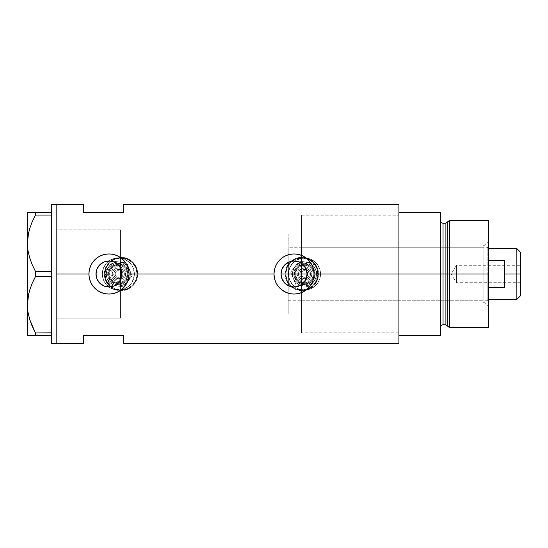 <?xml version="1.0" encoding="UTF-8"?>
<svg xmlns="http://www.w3.org/2000/svg" width="548" height="548" viewBox="0 0 548 548"><rect width="100%" height="100%" fill="white"/><g stroke="black" fill="none" stroke-linecap="round" stroke-linejoin="round"><path stroke-width="0.41" stroke-dasharray="2.74 2.06" d="M120.471 267.91L121.601 270.863L121.985 274L281.049 274L121.985 274L121.601 277.144L120.478 280.09L120.478 314.12L120.478 274L301.551 274L301.551 332.841L301.551 274L398.903 274L307.072 274L306.702 277.089L305.606 280.001L303.852 282.569L301.551 284.638L301.551 332.841L301.551 215.159L301.551 263.362L303.859 265.438L305.606 267.993L306.702 270.904L307.072 274L398.903 274L398.903 332.841L398.903 274L318.532 274A16.714 16.714 0 0 1 301.818 290.714A16.714 16.714 0 0 1 285.097 274L286.385 280.425L290.002 285.83L295.413 289.44L301.825 290.714L308.236 289.433L312.429 286.919L315.71 283.295L318.21 277.267L318.21 270.719L315.71 264.698L311.113 260.108L305.092 257.608L298.544 257.608L292.522 260.108L287.919 264.705L286.378 267.582L285.097 274L137.726 274A16.714 16.714 0 0 1 121.012 290.714A16.714 16.714 0 0 1 104.298 274L105.579 280.425L109.196 285.83L114.607 289.44L121.019 290.714L127.431 289.433L131.623 286.919L134.904 283.295L137.404 277.267L137.404 270.719L134.904 264.698L130.308 260.108L124.286 257.608L117.745 257.608L111.717 260.108L107.113 264.705L104.62 270.733L104.298 274L56.821 274L120.478 274L120.478 318.135L120.478 274L56.821 274L56.821 318.135L56.821 204.459L56.821 274L104.298 274L104.62 277.281L107.12 283.302L111.724 287.899L117.752 290.399L124.293 290.392L130.308 287.892L132.835 285.816L136.452 280.405L137.726 274L285.097 274L286.385 280.425L290.002 285.83L295.413 289.44L301.825 290.714L308.236 289.433L313.641 285.816L317.258 280.405L318.532 274L398.903 274L398.903 343.541L398.903 215.159L398.903 274L301.551 274L301.551 332.841L301.551 215.159L301.551 274L120.478 274L120.478 229.865L120.478 318.135L56.821 318.135L56.821 229.865L56.821 343.541L56.821 230.085L56.821 317.915L56.821 274L95.962 274L56.821 274L56.821 229.865L120.478 229.865L120.478 280.09M281.364 276.85L281.247 276.274M283.446 281.521L283.124 281.056M284.981 283.316L284.604 282.939M286.536 284.618L288.036 285.535M287.125 285.015L286.714 284.741M289.303 286.111L288.741 285.878M289.673 286.248L294.934 286.981L293.153 286.981M299.366 285.878L298.804 286.118M301.393 284.748L300.996 285.008M104.963 274A16.05 16.05 0 0 1 121.012 257.95A16.05 16.05 0 0 1 137.062 274A16.05 16.05 0 0 0 121.012 257.95A16.05 16.05 0 0 0 104.963 274L106.189 280.144L109.662 285.35L114.868 288.823L121.012 290.05L127.15 288.823L132.363 285.35L135.836 280.144L137.062 274L135.836 267.856L132.363 262.65L127.15 259.177L121.012 257.95L114.868 259.177L109.662 262.65L106.189 267.856L104.963 274A16.05 16.05 0 0 0 121.012 290.05A16.05 16.05 0 0 0 137.062 274A16.05 16.05 0 0 1 121.012 290.05A16.05 16.05 0 0 1 104.963 274L106.189 267.856L109.662 262.65L114.868 259.177L121.012 257.95L127.15 259.177L132.363 262.65L135.836 267.856L137.062 274L135.836 280.144L132.363 285.35L127.15 288.823L121.012 290.05L114.868 288.823L109.662 285.35L106.189 280.144L104.963 274M285.768 274A16.05 16.05 0 0 1 301.818 257.95A16.05 16.05 0 0 1 317.861 274A16.05 16.05 0 0 0 301.818 257.95A16.05 16.05 0 0 0 285.768 274L286.988 280.144L290.467 285.35L295.673 288.823L301.818 290.05L307.955 288.823L313.161 285.35L316.641 280.144L317.861 274L316.641 267.856L313.161 262.65L307.955 259.177L301.818 257.95L295.673 259.177L290.467 262.65L286.988 267.856L285.768 274A16.05 16.05 0 0 0 301.818 290.05A16.05 16.05 0 0 0 317.861 274A16.05 16.05 0 0 1 301.818 290.05A16.05 16.05 0 0 1 285.768 274L286.988 267.856L290.467 262.65L295.673 259.177L301.818 257.95L307.955 259.177L313.161 262.65L316.641 267.856L317.861 274L316.641 280.144L313.161 285.35L307.955 288.823L301.818 290.05L295.673 288.823L290.467 285.35L286.988 280.144L285.768 274M281.535 277.528L282.131 279.192M103.798 285.94L105.833 286.625M98.736 282.035L99.435 282.85M286.385 255.464L282.912 257.32L279.877 259.814L277.384 262.855L275.528 266.321L274.384 270.089L274 274A20.057 20.057 0 0 0 274 274.007L274 274.158M274.075 275.733L274.384 277.911A20.057 20.057 0 0 0 274.39 277.939M279.864 288.173A20.057 20.057 0 0 0 279.884 288.186L282.912 290.68L286.385 292.536M301.736 292.536L305.202 290.68A20.057 20.057 0 0 0 308.236 288.193L310.737 285.145L312.6 281.658M312.566 281.741A20.057 20.057 0 0 0 314.12 273.979M96.332 277.069L96.181 276.377M97.174 279.48L96.832 278.672M98.736 282.028L97.558 280.234M99.962 283.385L99.359 282.768M101.812 284.864L101.339 284.535M104.497 286.214L103.901 285.981M107.977 286.974L110.127 286.96M107.024 286.864L106.168 286.707M111.854 286.693L110.963 286.857M114.114 285.953L113.388 286.241M118.594 282.761L118.039 283.337M120.087 280.775L119.594 281.521M445.901 223.18L445.901 324.82L445.901 274L447.189 274L447.189 325.807L447.189 274L449.387 274L449.387 327.492L449.387 274L488.508 274L488.508 220.508L488.508 274L485.028 274L485.028 302.749L485.028 274L488.508 274L488.508 306.229L488.508 274L449.387 274L449.387 220.508L449.387 274L443.037 274L443.037 324.82L443.037 274L440.359 274L440.359 335.513L398.903 335.513L398.903 212.487L440.359 212.487L440.359 335.513L398.903 335.513L398.903 274L307.072 274L398.903 274L398.903 204.459L398.903 274L398.903 215.159L398.903 274L301.551 274L301.551 300.749L301.551 274L483.158 274L301.551 274L301.551 215.159L301.551 263.362L300.03 262.437M83.57 212.487L123.684 212.487L123.684 204.459L123.684 212.487L83.57 212.487L83.57 204.459L83.57 212.487M83.57 335.513L83.57 343.541L83.57 335.513L123.684 335.513L83.57 335.513M123.684 343.541L123.684 335.513L123.684 343.541M119.594 266.479L120.087 267.225M118.046 264.67L118.594 265.239M113.388 261.759L114.121 262.047M114.306 262.129L112.278 261.417M110.97 261.143L111.854 261.307M107.97 261.026L110.148 261.04M106.168 261.293L107.024 261.136M103.901 262.019L104.504 261.78M101.332 263.465L101.812 263.136M99.359 265.232L99.962 264.616M96.681 269.746L98.736 265.979M96.832 269.328L97.174 268.527M96.181 271.63L96.332 270.924M120.478 267.91L120.478 229.865L56.821 229.865L56.821 318.135L56.821 204.459L56.821 343.541L56.821 230.085L56.821 318.135L120.478 318.135L120.478 267.91M312.935 280.788L314.12 273.856M314.045 272.267L313.737 270.089M313.73 270.068L312.874 267.047M312.6 266.349L310.737 262.855L308.243 259.814L305.202 257.32L301.729 255.464M300.612 255.039L297.934 254.32M297.975 254.327L293.701 253.943M294.057 253.943L287.145 255.169M274.384 277.911L275.528 281.679L277.384 285.145L279.877 288.186M287.385 292.92L290.152 293.673M290.145 293.673L294.242 294.057M294.057 294.057L300.66 292.94M305.202 290.68L308.243 288.186M128.65 277.911L129.033 273.829M128.958 272.267L128.65 270.089M128.65 270.068L127.794 267.047M127.513 266.335L125.656 262.855L123.163 259.814L120.122 257.32L116.649 255.464M115.532 255.039L108.614 253.943M108.977 253.943L105.065 254.327M105.058 254.327L102.065 255.169M101.298 255.464L97.832 257.32L94.79 259.814L92.297 262.855L90.427 266.362M90.441 266.321L89.303 270.089L88.913 274.075M88.988 275.733L90.441 281.679L92.297 285.145L94.79 288.186L97.832 290.68L101.305 292.536M102.325 292.927L105.045 293.673M105.065 293.673L109.155 294.057M108.977 294.057L115.58 292.94M116.656 292.536L120.122 290.68L123.163 288.186L125.656 285.145L127.513 281.672M127.848 280.802L128.65 277.932M282.131 268.801L281.535 270.472M283.96 265.801L282.953 267.225M291.372 261.266L289.68 261.745M285.097 274A16.714 16.714 0 0 1 301.818 257.286A16.714 16.714 0 0 1 318.532 274L317.258 267.595L313.641 262.184L308.223 258.56L301.811 257.286L295.406 258.56L290.002 262.177L286.378 267.582L285.097 274L286.371 267.602L289.995 262.177L292.529 260.101L295.42 258.553L301.818 257.286L308.216 258.553L311.106 260.101L315.716 264.711L318.21 270.739L318.21 277.261L315.716 283.289L313.634 285.823L308.216 289.447L305.078 290.392L301.818 290.714L295.42 289.447L289.995 285.823L287.919 283.289L286.371 280.398L285.097 274M104.298 274A16.714 16.714 0 0 1 121.012 257.286A16.714 16.714 0 0 1 137.726 274L136.452 267.595L132.835 262.184L127.417 258.56L121.005 257.286L114.601 258.56L109.196 262.177L105.579 267.582L104.298 274L105.565 267.602L109.189 262.177L111.724 260.101L114.614 258.553L121.012 257.286L127.41 258.553L132.835 262.177L136.459 267.602L137.404 270.739L137.726 274L136.459 280.398L132.835 285.823L127.41 289.447L124.273 290.392L121.012 290.714L114.614 289.447L109.189 285.823L107.113 283.289L104.613 277.261L104.298 274M301.551 284.638L301.551 274L488.508 274L488.508 241.771L488.508 274L485.028 274L485.028 245.251L485.028 274L485.028 245.251L485.028 274L488.508 274L488.508 267.712L488.508 327.492L488.508 274L487.165 274L487.165 247.251L487.165 274L301.551 274L483.158 274L483.158 279.22L483.158 268.78L483.158 279.61L483.158 268.39L483.158 274L485.028 274L483.158 274L483.158 245.251L483.158 274L485.028 274L485.028 302.749L485.028 274L483.158 274L483.158 302.749L483.158 274L483.158 300.749L483.158 274L301.551 274L301.551 247.251L301.551 279.22L301.551 233.88L301.551 274L398.903 274L398.903 212.487L440.359 212.487L440.359 327.492L440.359 220.508L440.359 274L440.359 220.508L440.359 274L440.359 220.508L440.359 274L443.037 274L443.037 223.18M300.996 262.992L301.393 263.252M298.804 261.882L299.366 262.122M293.132 261.019L294.927 261.019M288.741 262.122L289.303 261.889M286.707 263.266L287.125 262.992M284.604 265.061L284.981 264.677M283.124 266.945L283.446 266.479M281.247 271.726L281.364 271.15M51.471 212.487L51.471 204.459L51.471 213.364L51.471 212.487L51.471 213.364L51.471 212.487L51.471 213.364L51.471 212.487L35.469 212.487L51.471 212.487M51.471 214.2L51.471 215.159L51.471 214.2L51.471 215.159L51.471 214.2L51.471 215.159L35.469 215.076L51.471 215.076L51.471 214.2M51.471 271.329L51.471 215.159L51.471 271.329M35.469 276.596L35.469 271.404L51.471 271.404L35.469 271.404L32.181 264.65L35.469 271.404L35.469 276.596L51.471 276.596L51.471 273.164L51.471 276.671L51.471 274.836L51.471 276.671L51.471 274.836L51.471 276.671L35.469 276.596L34.339 278.754M51.471 332.841L51.471 276.671L51.471 332.841M32.181 326.163L35.469 332.924L35.469 335.513L51.471 335.513L51.471 343.541L51.471 333.801L51.471 335.513L51.471 334.636L51.471 335.513L51.471 334.636L51.471 335.513L27.4 335.513L27.4 212.487L35.469 212.487L35.469 215.076L35.469 212.487L32.174 212.487M27.975 250.552L28.695 254.231M32.188 221.824L31.894 222.515M28.702 232.222L28.53 232.996M27.989 235.873L27.4 243.244L27.4 335.513M31.517 284.939L31.894 284.028M28.702 293.735L28.53 294.509M27.989 297.386L27.4 304.757M31.907 325.526L31.722 325.08M35.469 332.924L51.471 332.924L35.469 332.924L35.469 335.513L33.908 335.513M28.77 335.513L27.975 335.513M32.195 335.513L29.613 335.513M32.195 326.197L34.949 331.944M27.975 250.559L28.715 254.327M32.188 221.817L31.558 223.331M29.626 212.487L28.749 212.487M27.982 212.487L27.4 212.487L27.4 243.244M120.478 229.865L120.478 265.39L120.478 229.865L56.821 229.865M447.189 325.807L447.189 222.193M398.903 274L398.903 215.159L398.903 274M443.037 324.82L443.037 274L445.901 274L445.901 324.82M488.508 280.288L488.508 306.229L488.508 280.288M443.037 274L443.037 223.18L443.037 274M445.901 274L445.901 223.18L445.901 274M301.551 291.084L301.551 332.841L301.551 291.084M301.551 256.916L301.551 215.159L301.551 256.916M301.551 279.22L301.551 300.749L301.551 279.22M483.158 268.39L483.158 245.251L483.158 268.39M483.158 279.61L483.158 302.749L483.158 279.61M483.158 268.78L483.158 247.251L483.158 268.78M483.158 279.22L483.158 300.749L483.158 279.22M483.158 274L483.158 247.251L483.158 274M516.853 274L516.853 248.593L516.853 274L504.55 274L504.55 260.225L488.508 260.225L488.508 248.593L488.508 287.775L488.508 260.225L488.508 287.775L488.508 260.225L488.508 287.775L488.508 274L288.173 274L288.173 247.251L288.173 274L120.478 274L120.478 233.88L120.478 314.12L120.478 274L288.173 274L288.173 314.12L288.173 233.88L288.173 300.749L288.173 233.88L288.173 300.749L288.173 274L487.165 274L487.165 247.251L487.165 300.749L487.165 274L487.165 300.749L487.165 274L488.508 274L488.508 299.407L488.508 287.775L504.55 287.775L504.55 274L516.853 274L516.853 299.407L516.853 274L520.6 274L516.853 274M520.6 252.333L520.6 274L456.409 274L456.409 282.693L456.409 274L520.6 274L520.6 282.693L520.6 252.333M520.6 265.307L520.6 274L456.409 274L520.6 274L520.6 275.699L520.6 265.307L520.6 295.667L520.6 265.307L456.409 265.307L456.409 274C456.409 262.787 456.409 262.787 456.409 274C456.409 262.787 456.409 262.787 456.409 274L456.409 265.307L451.189 274L456.409 274C456.409 285.213 456.409 285.213 456.409 274C456.409 285.213 456.409 285.213 456.409 274L451.189 274L456.409 282.693L520.6 282.693M121.985 274L281.049 274L121.985 274M120.478 274L120.478 233.88L120.478 274M488.508 287.775L488.508 299.407L488.508 287.775L504.55 287.775L504.55 260.225L488.508 260.225L488.508 287.775M504.55 260.225L504.55 287.775L504.55 260.225M520.6 275.699L520.6 282.528L520.6 275.699M112.778 276.308A6.021 6.021 0 0 1 116.032 268.438A6.021 6.021 0 0 1 123.896 271.692L122.663 272.205A4.679 4.679 0 0 0 116.546 269.678A4.679 4.679 0 0 0 114.011 275.795L112.778 276.308A6.021 6.021 0 0 1 116.032 268.438A6.021 6.021 0 0 1 123.896 271.692A6.021 6.021 0 0 0 116.032 268.438A6.021 6.021 0 0 0 112.778 276.308L114.087 278.254L116.039 279.562L118.341 280.021L120.642 279.562L122.594 278.254L123.896 276.302L124.355 274L123.896 271.692L122.588 269.746L120.635 268.438L118.334 267.979L116.032 268.438L114.08 269.746L112.778 271.698L112.319 274L112.778 276.308A6.021 6.021 0 0 0 120.642 279.562A6.021 6.021 0 0 0 123.896 271.692A6.021 6.021 0 0 1 120.642 279.562A6.021 6.021 0 0 1 112.778 276.308L114.011 275.795L113.744 273.089L115.025 270.691L117.423 269.411L119.252 269.411L121.642 270.691L122.93 273.082L122.93 274.911L122.231 276.596L120.128 278.322L118.341 278.679L116.546 278.322L115.032 277.309L114.011 275.795A4.679 4.679 0 0 0 120.128 278.322A4.679 4.679 0 0 0 122.663 272.205L123.896 271.692A6.021 6.021 0 0 1 120.642 279.562A6.021 6.021 0 0 1 112.778 276.308M109.073 277.843A10.028 10.028 0 0 0 122.177 283.268A10.028 10.028 0 0 0 127.602 270.157L125.424 266.903L122.17 264.732L118.334 263.972L114.498 264.732L111.244 266.91L109.073 270.164L108.305 274.007L109.073 277.843L111.251 281.097L114.505 283.268L118.341 284.028L122.177 283.268L125.43 281.09L127.602 277.836L128.369 273.993L127.602 270.157A10.028 10.028 0 0 0 114.498 264.732A10.028 10.028 0 0 0 109.073 277.843M126.369 270.671A8.693 8.693 0 0 1 121.67 282.028A8.693 8.693 0 0 1 110.306 277.329A8.693 8.693 0 0 1 115.005 265.972A8.693 8.693 0 0 1 126.369 270.671A8.693 8.693 0 0 1 121.67 282.028A8.693 8.693 0 0 1 110.306 277.329A8.693 8.693 0 0 1 115.005 265.972A8.693 8.693 0 0 1 126.369 270.671M125.129 271.185A7.357 7.357 0 0 0 115.518 267.205A7.357 7.357 0 0 0 111.545 276.815L110.984 274L111.539 271.185L113.135 268.801L115.518 267.205L118.334 266.643L121.149 267.205L123.533 268.794L125.129 271.185L125.691 274L125.136 276.815L123.54 279.199L121.156 280.795L118.341 281.357L115.525 280.795L113.141 279.206L111.545 276.815A7.357 7.357 0 0 0 121.156 280.795A7.357 7.357 0 0 0 125.129 271.185M115.251 275.281A3.343 3.343 0 0 1 117.06 270.911A3.343 3.343 0 0 1 121.423 272.719A3.343 3.343 0 0 0 117.06 270.911A3.343 3.343 0 0 0 115.251 275.281L117.06 277.089L119.615 277.089L121.423 275.281L121.423 272.719L119.615 270.911L117.06 270.911L115.244 272.719L115.251 275.281A3.343 3.343 0 0 0 119.615 277.089A3.343 3.343 0 0 0 121.423 272.719A3.343 3.343 0 0 1 119.615 277.089A3.343 3.343 0 0 1 115.251 275.281L115.244 272.719L117.06 270.911L119.615 270.911L121.423 272.719L121.423 275.281L119.615 277.089L117.06 277.089L115.251 275.281M108.456 278.096A10.7 10.7 0 0 0 122.437 283.885A10.7 10.7 0 0 0 128.218 269.904A10.7 10.7 0 0 1 122.437 283.885A10.7 10.7 0 0 1 108.456 278.096L110.778 281.569L114.244 283.885L118.341 284.7L122.437 283.885L125.903 281.562L128.225 278.089L129.033 273.993L128.218 269.904L127.232 268.054L124.28 265.102L120.423 263.506L118.334 263.3L114.237 264.115L112.388 265.109L110.771 266.438L108.449 269.911L107.641 274.007L107.846 276.089L109.442 279.946L110.778 281.569L112.395 282.898L116.251 284.494L120.43 284.494L122.437 283.885L125.903 281.562L127.232 279.939L128.225 278.089L129.033 273.993L128.828 271.911L127.232 268.054L124.28 265.102L122.43 264.115L120.423 263.506L116.245 263.506L114.237 264.115L110.771 266.438L108.449 269.911L107.846 271.918L107.641 274.007L108.456 278.096A10.7 10.7 0 0 1 114.237 264.115A10.7 10.7 0 0 1 128.218 269.904A10.7 10.7 0 0 0 114.237 264.115A10.7 10.7 0 0 0 108.456 278.096M126.985 270.417A9.364 9.364 0 0 1 121.923 282.645A9.364 9.364 0 0 1 109.689 277.583A9.364 9.364 0 0 0 121.923 282.645A9.364 9.364 0 0 0 126.985 270.417A9.364 9.364 0 0 0 114.751 265.355A9.364 9.364 0 0 0 109.689 277.583A9.364 9.364 0 0 1 114.751 265.355A9.364 9.364 0 0 1 126.985 270.417A9.364 9.364 0 0 1 121.923 282.645A9.364 9.364 0 0 1 109.689 277.583A9.364 9.364 0 0 0 121.923 282.645A9.364 9.364 0 0 0 126.985 270.417A9.364 9.364 0 0 0 114.751 265.355A9.364 9.364 0 0 0 109.689 277.583A9.364 9.364 0 0 1 114.751 265.355A9.364 9.364 0 0 1 126.985 270.417M107.216 278.61A12.035 12.035 0 0 1 113.724 262.882A12.035 12.035 0 0 1 129.458 269.39A12.035 12.035 0 0 0 113.724 262.882A12.035 12.035 0 0 0 107.216 278.61L106.298 274.007L107.216 269.397L109.826 265.492L113.724 262.882L118.334 261.965L122.937 262.876L126.841 265.485L129.458 269.39L130.376 273.993L129.458 278.603L126.848 282.508L122.951 285.118L118.341 286.035L113.737 285.124L109.833 282.515L107.216 278.61L109.833 282.515L113.737 285.124L115.991 285.803L118.341 286.035L122.951 285.118L126.848 282.508L129.458 278.603L130.376 273.993L130.143 271.65L128.342 267.308L126.841 265.485L122.937 262.876L118.334 261.965L115.984 262.197L111.648 263.992L109.826 265.492L108.326 267.314L106.531 271.657L106.298 274.007L107.216 278.61A12.035 12.035 0 0 0 122.951 285.118A12.035 12.035 0 0 0 129.458 269.39A12.035 12.035 0 0 1 122.951 285.118A12.035 12.035 0 0 1 107.216 278.61L106.298 274.007L107.216 269.397L108.326 267.314L111.648 263.992L113.724 262.882L118.334 261.965L122.937 262.876L125.019 263.992L128.342 267.308L129.458 269.39L130.376 273.993L130.143 276.343L128.348 280.686L125.026 284.008L122.951 285.118L118.341 286.035L113.737 285.124L109.833 282.515L107.216 278.61L109.881 285.029L116.772 285.933A12.035 12.035 0 0 1 108.785 266.677A12.035 12.035 0 0 1 129.458 269.39A12.035 12.035 0 0 1 116.772 285.933L123.663 286.837L132.116 275.808L126.794 262.971L113.011 261.163L104.558 272.192L107.216 278.61L106.298 274.007L106.709 270.89L107.908 267.986L111.004 264.451L113.724 262.882L116.758 262.067L119.902 262.067L124.348 263.574L126.841 265.485L128.759 267.979L129.958 270.883L130.376 273.993L129.458 278.603L127.889 281.323L125.67 283.549L122.951 285.118L119.916 285.933L115.224 285.624L111.011 283.549L108.792 281.329L107.216 278.61A12.035 12.035 0 0 0 127.889 281.323A12.035 12.035 0 0 0 119.902 262.067A12.035 12.035 0 0 0 108.785 266.677L113.011 261.163L126.794 262.971L132.116 275.808L123.663 286.837L109.881 285.029L104.558 272.192L108.785 266.677A12.035 12.035 0 0 0 107.216 278.61L109.881 285.029L107.216 278.61M103.51 280.144A16.05 16.05 0 0 1 112.189 259.177A16.05 16.05 0 0 1 133.164 267.856A16.05 16.05 0 0 0 112.189 259.177A16.05 16.05 0 0 0 103.51 280.144A16.05 16.05 0 0 0 124.485 288.823A16.05 16.05 0 0 0 133.164 267.856A16.05 16.05 0 0 1 124.485 288.823A16.05 16.05 0 0 1 103.51 280.144L102.291 274.007L103.51 267.862L106.983 262.656L112.189 259.177L118.334 257.95L124.471 259.17L129.677 262.65L133.164 267.856L134.383 273.993L134.075 277.124L131.684 282.912L129.691 285.344L124.485 288.823L121.471 289.741L118.341 290.05L112.203 288.83L106.997 285.35L104.997 282.919L103.51 280.144L102.291 274.007L103.51 267.862L104.99 265.088L106.983 262.656L112.189 259.177L115.203 258.259L121.464 258.259L124.471 259.17L129.677 262.65L133.164 267.856L134.075 270.863L134.383 273.993L133.164 280.138L129.691 285.344L127.259 287.337L121.471 289.741L118.341 290.05L112.203 288.83L109.429 287.344L104.997 282.919L103.51 280.144M116.772 285.933L123.663 286.837L116.772 285.933M127.889 281.323L132.116 275.808L127.889 281.323M129.458 269.39L126.794 262.971L129.458 269.39M119.902 262.067L113.011 261.163L119.902 262.067M108.785 266.677L104.558 272.192L108.785 266.677M298.934 276.308A6.021 6.021 0 0 1 302.188 268.438A6.021 6.021 0 0 1 310.052 271.692L308.812 272.205A4.679 4.679 0 0 0 302.695 269.678A4.679 4.679 0 0 0 300.167 275.795L298.934 276.308A6.021 6.021 0 0 1 302.188 268.438A6.021 6.021 0 0 1 310.052 271.692A6.021 6.021 0 0 0 302.188 268.438A6.021 6.021 0 0 0 298.934 276.308L300.236 278.254L302.188 279.562L304.496 280.021L306.798 279.562L308.75 278.254L310.052 276.302L310.511 274L310.052 271.692L308.743 269.746L306.791 268.438L304.489 267.979L302.188 268.438L300.236 269.746L298.927 271.698L298.475 274L298.934 276.308A6.021 6.021 0 0 0 306.798 279.562A6.021 6.021 0 0 0 310.052 271.692A6.021 6.021 0 0 1 306.798 279.562A6.021 6.021 0 0 1 298.934 276.308L300.167 275.795L299.9 273.089L301.181 270.691L302.695 269.678L305.4 269.411L307.798 270.691L309.079 273.082L308.819 275.788L307.805 277.309L306.284 278.322L304.489 278.679L302.702 278.322L301.181 277.309L300.167 275.795A4.679 4.679 0 0 0 306.284 278.322A4.679 4.679 0 0 0 308.812 272.205L310.052 271.692A6.021 6.021 0 0 1 306.798 279.562A6.021 6.021 0 0 1 298.934 276.308M295.228 277.843A10.028 10.028 0 0 0 308.332 283.268A10.028 10.028 0 0 0 313.757 270.157L311.579 266.903L308.325 264.732L304.489 263.972L300.647 264.732L297.393 266.91L295.221 270.164L294.461 274.007L295.228 277.843L297.4 281.097L300.653 283.268L304.496 284.028L308.332 283.268L311.586 281.09L313.757 277.836L314.518 273.993L313.757 270.157A10.028 10.028 0 0 0 300.647 264.732A10.028 10.028 0 0 0 295.228 277.843M312.518 270.671A8.693 8.693 0 0 1 307.818 282.028A8.693 8.693 0 0 1 296.461 277.329A8.693 8.693 0 0 1 301.16 265.972A8.693 8.693 0 0 1 312.518 270.671A8.693 8.693 0 0 1 307.818 282.028A8.693 8.693 0 0 1 296.461 277.329A8.693 8.693 0 0 1 301.16 265.972A8.693 8.693 0 0 1 312.518 270.671M311.285 271.185A7.357 7.357 0 0 0 301.674 267.205A7.357 7.357 0 0 0 297.694 276.815L297.132 274L297.694 271.185L299.29 268.801L301.674 267.205L304.489 266.643L307.305 267.205L309.689 268.794L311.285 271.185L311.846 274L311.285 276.815L309.695 279.199L307.305 280.795L304.496 281.357L301.681 280.795L299.29 279.206L297.694 276.815A7.357 7.357 0 0 0 307.305 280.795A7.357 7.357 0 0 0 311.285 271.185M301.4 275.281A3.343 3.343 0 0 1 303.208 270.911A3.343 3.343 0 0 1 307.579 272.719A3.343 3.343 0 0 0 303.208 270.911A3.343 3.343 0 0 0 301.4 275.281L303.215 277.089L305.77 277.089L307.579 275.281L307.579 272.719L305.77 270.911L303.208 270.911L301.4 272.719L301.4 275.281A3.343 3.343 0 0 0 305.77 277.089A3.343 3.343 0 0 0 307.579 272.719A3.343 3.343 0 0 1 305.77 277.089A3.343 3.343 0 0 1 301.4 275.281L301.4 272.719L303.208 270.911L305.77 270.911L307.579 272.719L307.579 275.281L305.77 277.089L303.215 277.089L301.4 275.281M294.605 278.096A10.7 10.7 0 0 0 308.586 283.885A10.7 10.7 0 0 0 314.374 269.904A10.7 10.7 0 0 1 308.586 283.885A10.7 10.7 0 0 1 294.605 278.096L296.927 281.569L300.4 283.885L304.496 284.7L308.586 283.885L312.059 281.562L314.374 278.089L315.189 273.993L314.374 269.904L312.052 266.431L308.579 264.115L304.489 263.3L300.393 264.115L296.92 266.438L295.591 268.061L293.995 271.918L293.79 274.007L294.605 278.096L296.927 281.569L298.55 282.898L302.407 284.494L306.579 284.494L308.586 283.885L312.059 281.562L314.374 278.089L314.984 276.082L314.984 271.911L313.381 268.054L310.428 265.102L306.572 263.506L304.489 263.3L300.393 264.115L296.92 266.438L295.591 268.061L293.995 271.918L293.79 274.007L294.605 278.096A10.7 10.7 0 0 1 300.393 264.115A10.7 10.7 0 0 1 314.374 269.904A10.7 10.7 0 0 0 300.393 264.115A10.7 10.7 0 0 0 294.605 278.096M313.141 270.417A9.364 9.364 0 0 1 308.079 282.645A9.364 9.364 0 0 1 295.845 277.583A9.364 9.364 0 0 0 308.079 282.645A9.364 9.364 0 0 0 313.141 270.417A9.364 9.364 0 0 0 300.907 265.355A9.364 9.364 0 0 0 295.845 277.583A9.364 9.364 0 0 1 300.907 265.355A9.364 9.364 0 0 1 313.141 270.417A9.364 9.364 0 0 1 308.079 282.645A9.364 9.364 0 0 1 295.845 277.583A9.364 9.364 0 0 0 308.079 282.645A9.364 9.364 0 0 0 313.141 270.417A9.364 9.364 0 0 0 300.907 265.355A9.364 9.364 0 0 0 295.845 277.583A9.364 9.364 0 0 1 300.907 265.355A9.364 9.364 0 0 1 313.141 270.417M293.372 278.61A12.035 12.035 0 0 1 299.879 262.882A12.035 12.035 0 0 1 315.607 269.39A12.035 12.035 0 0 0 299.879 262.882A12.035 12.035 0 0 0 293.372 278.61L292.454 274.007L293.372 269.397L295.975 265.492L299.879 262.882L304.483 261.965L309.093 262.876L312.997 265.485L315.607 269.39L316.525 273.993L315.614 278.603L313.004 282.508L309.099 285.118L304.496 286.035L299.886 285.124L295.982 282.515L293.372 278.61L295.982 282.515L299.886 285.124L302.147 285.803L306.846 285.803L311.182 284.008L313.004 282.508L314.504 280.686L316.299 276.343L316.292 271.65L314.497 267.308L312.997 265.485L309.093 262.876L304.483 261.965L302.14 262.197L297.797 263.992L295.975 265.492L294.481 267.314L292.687 271.657L292.454 274.007L293.372 278.61A12.035 12.035 0 0 0 309.099 285.118A12.035 12.035 0 0 0 315.607 269.39A12.035 12.035 0 0 1 309.099 285.118A12.035 12.035 0 0 1 293.372 278.61L292.454 274.007L292.687 271.657L294.481 267.314L297.797 263.992L299.879 262.882L304.483 261.965L309.093 262.876L311.175 263.992L314.497 267.308L315.607 269.39L316.525 273.993L316.299 276.343L314.504 280.686L311.182 284.008L306.846 285.803L304.496 286.035L299.886 285.124L295.982 282.515L293.372 278.61L296.036 285.029L302.928 285.933A12.035 12.035 0 0 1 294.94 266.677A12.035 12.035 0 0 1 315.607 269.39A12.035 12.035 0 0 1 302.928 285.933L309.812 286.837L318.272 275.808L312.949 262.971L299.167 261.163L290.714 272.192L293.372 278.61L292.557 275.576L292.865 270.89L294.064 267.986L297.16 264.451L299.879 262.882L302.914 262.067L306.058 262.067L310.504 263.574L314.038 266.671L315.607 269.39L316.422 272.425L316.422 275.569L315.614 278.603L314.045 281.323L311.819 283.549L309.099 285.118L306.065 285.933L301.379 285.624L298.475 284.426L295.982 282.515L293.372 278.61A12.035 12.035 0 0 0 314.045 281.323A12.035 12.035 0 0 0 306.058 262.067A12.035 12.035 0 0 0 294.94 266.677L299.167 261.163L312.949 262.971L318.272 275.808L309.812 286.837L296.036 285.029L290.714 272.192L294.94 266.677A12.035 12.035 0 0 0 293.372 278.61L296.036 285.029L293.372 278.61M289.666 280.144A16.05 16.05 0 0 1 298.345 259.177A16.05 16.05 0 0 1 319.313 267.856A16.05 16.05 0 0 0 298.345 259.177A16.05 16.05 0 0 0 289.666 280.144A16.05 16.05 0 0 0 310.641 288.823A16.05 16.05 0 0 0 319.313 267.856A16.05 16.05 0 0 1 310.641 288.823A16.05 16.05 0 0 1 289.666 280.144L288.44 274.007L289.659 267.862L293.139 262.656L298.345 259.177L304.483 257.95L310.627 259.17L315.833 262.65L319.313 267.856L320.539 273.993L319.32 280.138L315.84 285.344L310.641 288.823L304.496 290.05L298.359 288.83L295.578 287.344L293.146 285.35L289.666 280.144L288.44 274.007L289.659 267.862L293.139 262.656L295.571 260.663L301.352 258.259L304.483 257.95L310.627 259.17L315.833 262.65L317.833 265.081L320.231 270.863L320.539 273.993L319.32 280.138L315.84 285.344L310.641 288.823L307.627 289.741L301.366 289.741L298.359 288.83L293.146 285.35L289.666 280.144M302.928 285.933L296.036 285.029L302.928 285.933M314.045 281.323L309.812 286.837L314.045 281.323M315.607 269.39L318.272 275.808L315.607 269.39M306.058 262.067L299.167 261.163L306.058 262.067M294.94 266.677L290.714 272.192L294.94 266.677M301.551 314.12L288.173 314.12M398.903 332.841L301.551 332.841L398.903 332.841M120.478 318.135L56.821 318.135M301.551 215.159L398.903 215.159L301.551 215.159M288.173 233.88L301.551 233.88M483.158 302.749L485.028 302.749L488.508 306.229M301.551 300.749L483.158 300.749M483.158 245.251L485.028 245.251L488.508 241.771M301.551 247.251L483.158 247.251M488.508 248.593L487.165 247.251L288.173 247.251M288.173 300.749L487.165 300.749L488.508 299.407"/><path stroke-width="0.82" d="M120.711 279.631L121.423 277.795M121.601 277.137L121.985 274.007A13.015 13.015 0 0 1 108.977 287.015A13.015 13.015 0 0 1 95.962 274L96.208 276.507M281.247 276.274L281.364 276.85M283.124 281.056L282.076 279.062M283.213 281.192L281.535 277.528M283.96 282.199L283.446 281.521M286.714 284.741L284.981 283.316M284.604 282.939L286.536 284.618M288.741 285.878L287.125 285.015M293.742 287.008L289.303 286.111M298.804 286.118L294.365 287.008M296.694 286.741L299.009 286.035M302.01 284.302L301.393 284.748M294.934 286.981L296.543 286.775M288.036 285.535L289.111 286.035M282.946 280.775L283.967 282.206M304.928 281.158L306.702 277.089L307.072 274A13.015 13.015 0 0 1 294.057 287.015A13.015 13.015 0 0 1 281.049 274L282.035 269.02L284.857 264.8L289.077 261.978L294.057 260.985L299.037 261.978L303.263 264.8L306.079 269.02L307.072 274L306.079 278.98L303.263 283.2L299.037 286.022L294.057 287.015L289.077 286.022L284.857 283.2L282.035 278.98L281.049 274A13.015 13.015 0 0 1 294.057 260.985A13.015 13.015 0 0 1 307.072 274L306.757 271.157M303.613 265.164L301.551 263.362L301.551 284.638L304.866 281.254M106.168 286.707L110.134 286.96L114.306 285.871L117.875 283.494L120.087 280.775M99.435 282.85L103.791 285.933L101.812 284.864M101.777 284.844L99.962 283.385M96.969 279.021L98.4 281.576M96.181 276.377L96.934 278.939M279.884 288.186A20.057 20.057 0 0 0 305.195 290.687L301.756 292.522L297.975 293.673L294.057 294.057L290.118 293.666L286.357 292.522L281.329 289.502L277.398 285.166L275.534 281.699L274.39 277.932A20.057 20.057 0 0 0 279.864 288.173L277.398 285.166L275.534 281.699L274.39 277.932L274 274L129.033 274L128.643 277.932L127.492 281.713L125.643 285.159L123.156 288.193L120.128 290.673L116.676 292.522L112.895 293.673L108.97 294.057L105.038 293.666L101.27 292.522L97.818 290.673L94.79 288.18L92.311 285.166L90.454 281.699L89.303 277.932L88.913 274L56.821 274L56.821 204.459L56.821 274L88.913 274A20.057 20.057 0 0 0 108.977 294.057A20.057 20.057 0 0 0 129.033 274L128.643 277.932L127.492 281.713L125.643 285.159L123.156 288.193L120.128 290.673L116.676 292.522L112.895 293.673L108.97 294.057L105.038 293.666L101.27 292.522L97.818 290.673L94.79 288.18L92.311 285.166L90.454 281.699L89.303 277.932L88.913 274L89.31 270.061L90.454 266.307L92.311 262.834L94.79 259.821L97.818 257.334L101.277 255.478L105.045 254.327L108.984 253.943L112.902 254.327L116.676 255.478L120.135 257.327L123.156 259.814L125.643 262.841L127.499 266.294L128.65 270.068L129.033 274L274 274A20.057 20.057 0 0 0 274.384 277.918L274.384 277.918M274.39 277.932L274 274L274.39 270.061L275.534 266.307L277.391 262.834L279.87 259.821L282.898 257.334L286.364 255.478L290.125 254.327L294.071 253.943L297.989 254.327L301.763 255.478L305.215 257.327L308.236 259.814L310.73 262.841L312.579 266.294L313.73 270.068L314.12 274L313.73 277.932L312.579 281.713L310.73 285.159L308.236 288.193A20.057 20.057 0 0 0 312.566 281.741M314.12 273.979A20.057 20.057 0 0 0 294.05 253.943A20.057 20.057 0 0 0 274 274L274.39 270.061L275.534 266.307L277.391 262.834L279.87 259.821L282.898 257.334L286.364 255.478L290.125 254.327L294.071 253.943L297.989 254.327L301.763 255.478L305.215 257.327L308.236 259.814L310.73 262.841L312.579 266.294L313.73 270.068L314.12 274L398.903 274L314.12 274L313.73 277.932L312.579 281.713L310.73 285.159L306.791 289.502L301.756 292.522L297.975 293.673L294.057 294.057L290.118 293.666L286.357 292.522L282.898 290.673L279.87 288.18M304.256 282.083L303.606 282.843M305.818 279.576L305.332 280.501M306.757 276.843L306.524 277.74M96.147 276.165L96.181 271.63M96.681 278.261L96.332 277.069M97.893 280.823L97.174 279.48M96.832 278.672L96.681 278.268M99.359 282.768L98.736 282.035M105.826 286.625L104.497 286.214M107.963 286.974L107.024 286.864M110.127 286.96L109.463 287.001M108.545 287.008L107.977 286.974M113.388 286.241L111.854 286.693M110.963 286.857L110.141 286.96M118.039 283.337L114.114 285.953M118.594 265.239L114.32 262.136L118.176 264.8L119.793 266.773L121.738 271.459L121.738 276.541L120.998 278.98L118.176 283.2L113.957 286.022L108.977 287.015L103.997 286.022L99.777 283.2L96.955 278.98L95.962 274L96.955 269.02L99.777 264.8L103.997 261.978L108.977 260.985L113.957 261.978L118.046 264.67M119.32 281.898L118.594 282.761M119.594 281.521L119.327 281.891M398.903 204.459L398.903 335.513L440.359 335.513L440.359 274L443.037 274L440.359 274L440.359 212.487L398.903 212.487L398.903 274L440.359 274L440.359 212.487L398.903 212.487L398.903 335.513L440.359 335.513L440.359 274L398.903 274L398.903 343.541L398.903 204.459L123.684 204.459L123.684 212.487L83.57 212.487L83.57 204.459L83.57 212.487L123.684 212.487L123.684 204.459M56.821 274L56.821 343.541L56.821 274L56.821 343.541L51.471 343.541L56.821 343.541L56.821 204.459L51.471 204.459L56.821 204.459L56.821 274M308.236 288.193L305.215 290.673M83.57 335.513L123.684 335.513L123.684 343.541L123.684 335.513L83.57 335.513L83.57 343.541L83.57 335.513M96.332 270.924L95.962 274A13.015 13.015 0 0 1 108.977 260.985A13.015 13.015 0 0 1 121.985 274L121.601 270.863L119.594 266.479M120.087 267.225L120.471 267.91M111.854 261.307L113.388 261.759M109.47 260.999L110.97 261.143M112.278 261.417L108.545 260.992M104.504 261.78L106.168 261.293M107.024 261.136L107.97 261.026M99.962 264.616L103.901 262.019M98.393 266.424L99.359 265.232M97.174 268.527L97.893 267.184M96.681 269.746L96.832 269.328M305.332 267.493L305.818 268.424M306.517 270.253L306.695 270.897M304.852 266.732L304.263 265.931M299.366 262.122L302.003 263.698M314.12 273.856L314.045 272.267M312.874 267.047L312.6 266.349M301.729 255.464L300.612 255.039M290.611 254.238L290.139 254.327M287.145 255.169L286.385 255.464M274 274.158L274.075 275.733M275.363 281.275L275.507 281.624M286.385 292.536L287.385 292.92M290.152 293.673L290.748 293.783M300.66 292.94L301.736 292.536M312.6 281.658L312.935 280.781M129.033 274A20.057 20.057 0 0 0 108.977 253.943A20.057 20.057 0 0 0 88.913 274L89.31 270.061L90.454 266.307L92.311 262.834L94.79 259.821L97.818 257.334L101.277 255.478L105.045 254.327L108.984 253.943L112.902 254.327L116.676 255.478L120.135 257.327L123.156 259.814L125.643 262.841L127.499 266.294L128.65 270.068L129.033 274M129.033 273.829L128.958 272.267M127.794 267.047L127.513 266.335M116.649 255.464L115.532 255.039M105.524 254.238L105.058 254.327M102.065 255.169L101.298 255.464M88.92 274.185L88.988 275.733M90.276 281.261L90.427 281.645M101.305 292.536L102.325 292.927M105.045 293.673L105.668 293.783M115.58 292.94L116.656 292.536M127.513 281.672L127.848 280.802M96.208 271.493L96.147 271.842M107.977 261.026L103.784 262.067L101.894 263.088L99.435 265.157L97.551 267.773M281.364 271.15L281.247 271.726M289.303 261.889L284.604 265.061M293.995 260.985L289.111 261.965M296.536 261.225L294.132 260.985M300.03 262.437L299.085 261.999M306.702 270.904L304.907 266.814M121.423 270.205L121.67 271.13M120.478 267.91L120.478 280.09L120.711 268.369M301.393 263.252L301.551 274L307.072 274L288.173 274L301.551 274L301.551 284.638M294.365 260.992L296.687 261.259M291.461 261.252L293.742 260.992M287.125 262.992L288.741 262.122M284.981 264.677L286.707 263.266M283.446 266.479L283.96 265.801M281.535 270.472L282.076 268.938M34.949 331.944L29.647 319.279L27.989 312.127L27.4 304.757L27.969 297.502L29.606 290.351L32.181 283.35L35.469 276.596L35.469 271.404L32.195 264.677L29.647 257.759L27.989 250.614L27.4 243.244L27.4 212.487L27.4 335.513L35.469 335.513L35.469 332.924L51.471 332.841L51.471 333.801L51.471 332.924L35.469 332.924L32.195 326.197L29.647 319.279L27.989 312.127L27.4 304.757L27.969 297.502L29.606 290.351L32.181 283.35L35.469 276.596L35.469 271.404L51.471 271.329L51.471 273.164L51.471 271.404L35.469 271.404L32.195 264.677L29.647 257.759L27.989 250.614L27.4 243.244L27.969 235.989L29.606 228.838L32.181 221.837L35.469 215.076L32.188 221.824L35.469 215.076L35.469 212.487L51.471 212.487L51.471 204.459L51.471 213.364L51.471 212.487L28.749 212.487M51.471 215.159L51.471 271.329L51.471 215.159M51.471 276.671L51.471 332.841L51.471 276.671M28.53 232.996L27.4 243.244L27.975 250.552M31.894 222.515L31.558 223.331M28.702 232.222L27.975 235.928M35.469 276.596L51.471 276.596L35.469 276.596L32.188 283.33L34.339 278.754M31.894 284.028L31.517 284.939M28.53 294.509L27.975 297.448M28.702 293.735L27.4 304.757L27.975 312.072L27.4 304.757L27.4 243.244L27.969 235.989L29.606 228.838L32.181 221.837M31.722 325.08L32.195 326.197M27.4 304.757L27.4 335.513L51.471 335.513L51.471 334.636L51.471 343.541L51.471 335.513L35.469 335.513L35.469 332.924M32.181 212.487L35.469 212.487L35.469 215.076L51.471 215.076L35.469 215.076L32.188 221.817M29.619 212.487L27.975 212.487M29.613 335.513L28.77 335.513M33.908 335.513L32.195 335.513M31.907 325.526L32.181 326.163M27.4 243.244L27.975 250.559M51.471 333.801L51.471 334.636L51.471 333.801M51.471 273.164L51.471 274.836L51.471 273.164M51.471 213.364L51.471 214.2L51.471 213.364M449.387 274L449.387 220.508L449.387 274L488.508 274L488.508 220.508L488.508 274L449.387 274L449.387 327.492L449.387 274L447.189 274L449.387 274M447.189 222.193L447.189 325.807L447.189 222.193L447.189 274L445.901 274L445.901 324.82L445.901 274L447.189 274L447.189 325.807L445.901 324.82L445.901 223.18L449.387 220.508L488.508 220.508M445.901 223.18L443.037 223.18L443.037 324.82L443.037 274L445.901 274L443.037 274L443.037 324.82C441.414 324.978 440.524 325.868 440.359 327.492M488.508 327.492L488.508 274L488.508 327.492L449.387 327.492L447.189 325.807M443.037 274L443.037 223.18L443.037 274M445.901 274L445.901 223.18L445.901 274M516.853 274L520.6 274L520.6 252.333L520.6 295.667L520.6 274L516.853 274L516.853 248.593L516.853 274L504.55 274L516.853 274L516.853 299.407L516.853 274M504.55 260.225L504.55 287.775L488.508 287.775L504.55 287.775L504.55 260.225L488.508 260.225L504.55 260.225M120.478 274L121.985 274L120.478 274M288.173 285.604L288.173 274L281.049 274L288.173 274L288.173 262.396M288.173 262.355L288.173 285.645M56.821 204.459L83.57 204.459M56.821 343.541L83.57 343.541M398.903 343.541L123.684 343.541M443.037 324.82L445.901 324.82M443.037 223.18C441.414 223.022 440.524 222.132 440.359 220.508M488.508 248.593L516.853 248.593L520.6 252.333M488.508 299.407L516.853 299.407L520.6 295.667"/></g></svg>
